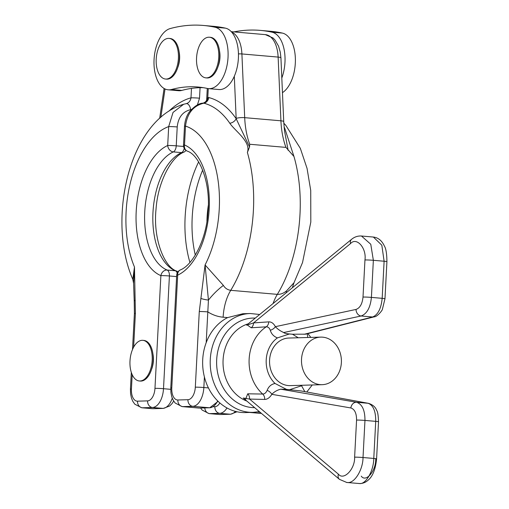 <?xml version="1.0" encoding="UTF-8"?>
<svg xmlns="http://www.w3.org/2000/svg" width="509" height="509" viewBox="0 0 509 509"><rect width="100%" height="100%" fill="white"/><g stroke="black" fill="none" stroke-linecap="round" stroke-linejoin="round"><path stroke-width="0.76" d="M208.722 37.208A20.392 11.045 95 0 1 209.415 37.227A20.392 11.045 95 0 1 218.711 57.861A20.392 11.045 95 0 1 206.59 77.883A20.392 11.045 95 0 1 205.897 77.864A20.392 11.045 95 0 1 196.601 57.231A20.392 11.045 95 0 1 208.722 37.208M209.415 37.227L210.395 37.31A20.392 11.045 95 0 1 219.691 57.943A20.392 11.045 95 0 1 207.57 77.966A20.392 11.045 95 0 1 206.87 77.947L205.897 77.864M165.546 79.041L166.526 79.124A20.392 11.045 -85 0 0 167.219 79.143A20.392 11.045 -85 0 0 179.34 59.12A20.392 11.045 -85 0 0 170.044 38.487L169.071 38.404A20.392 11.045 -85 0 0 168.377 38.385A20.392 11.045 -85 0 0 156.25 58.408A20.392 11.045 -85 0 0 165.546 79.041A20.392 11.045 -85 0 0 166.246 79.06A20.392 11.045 -85 0 0 178.366 59.038A20.392 11.045 -85 0 0 169.071 38.404M245.516 399.4L247.73 393.801L262.72 394.055C264.585 394.017 266.061 392.776 267.161 390.333C268.606 386.547 271.233 384.257 275.045 383.468L286.472 389.366L280.739 389.194C277.138 390.104 274.173 391.815 271.831 394.329C269.745 397.688 267.359 399.387 264.674 399.431L249.569 399.075L338.396 474.172A6.178 4.689 130.2 0 0 339.446 479.344L346.788 482.481L359.659 483.55C365.946 484.434 373.708 470.628 373.778 458.45L363.019 457.521C363.012 469.699 354.563 483.442 347.66 482.513L346.451 482.449M301.525 359.169A23.796 19.959 -91.7 0 1 320.759 337.117A23.796 19.959 -91.7 0 1 341.374 362.624A23.796 19.959 -91.7 0 1 322.146 384.683A23.796 19.959 -91.7 0 1 301.525 359.169M320.759 337.117L288.813 338.046A23.796 19.959 88.3 0 0 269.585 360.105A23.796 19.959 88.3 0 0 290.206 385.612L322.146 384.683M250.243 313.519L242.869 313.735L227.631 317.597A49.443 41.477 88.3 0 0 206.202 342.64A49.443 41.477 88.3 0 0 202.716 359.57A49.443 41.477 88.3 0 0 204.408 376.953A49.443 41.477 88.3 0 0 208.436 387.922A49.443 41.477 88.3 0 0 245.561 412.576L253.126 412.354A49.443 41.477 -91.7 0 1 210.281 359.348A49.443 41.477 -91.7 0 1 250.243 313.519L259.692 314.479M203.142 87.656A247.202 133.912 -85 0 0 191.479 88.407A247.202 133.912 -85 0 0 181.866 90.405A30.903 16.74 95 0 1 179.607 90.742A30.903 16.74 95 0 1 178.557 90.71L168.205 89.813A30.903 16.74 95 0 1 154.017 60.616A30.903 16.74 95 0 1 170.235 28.555A309.008 167.391 95 0 1 203.314 25.45A309.008 167.391 95 0 1 215.065 27.244A30.903 16.74 95 0 1 227.886 59.419A30.903 16.74 95 0 1 209.606 88.668A30.903 16.74 95 0 1 208.556 88.636A30.903 16.74 95 0 1 207.379 88.458A247.202 133.912 -85 0 0 197.982 87.02A247.202 133.912 -85 0 0 171.514 89.508A30.903 16.74 95 0 1 169.262 89.845A30.903 16.74 95 0 1 168.205 89.813M203.314 25.45L213.665 26.347A309.008 167.391 95 0 1 225.411 28.141A30.903 16.74 95 0 1 234.305 76.274A30.903 16.74 95 0 1 219.958 89.565A30.903 16.74 95 0 1 218.902 89.533L208.556 88.636M142.151 340.317A20.392 11.045 -85 0 0 130.03 360.34A20.392 11.045 -85 0 0 139.326 380.974A20.392 11.045 -85 0 0 140.02 380.993A20.392 11.045 -85 0 0 152.146 360.97A20.392 11.045 -85 0 0 142.851 340.336A20.392 11.045 -85 0 0 142.151 340.317M139.326 380.974L140.306 381.063A20.392 11.045 -85 0 0 140.999 381.082A20.392 11.045 -85 0 0 153.12 361.059A20.392 11.045 -85 0 0 143.824 340.426L142.851 340.336M264.674 399.431A6.178 5.052 -88.7 0 0 262.72 394.055A40.173 33.702 -91.7 0 1 249.143 359.112A40.173 33.702 -91.7 0 1 266.245 326.829A6.178 5.039 86.2 0 0 268.739 321.866C271.424 321.79 273.638 323.393 275.375 326.663C277.462 329.005 280.236 330.965 283.704 332.536C284.117 333.153 286.026 333.63 289.43 333.968L277.43 337.893C273.74 336.462 271.367 333.929 270.304 330.284C269.458 327.942 268.109 326.791 266.245 326.829L251.191 327.783L247.056 324.818M280.739 389.194L356.593 402.282A6.178 5.052 99.8 0 0 350.86 407.964L271.831 394.329A6.178 3.315 -148.4 0 0 267.161 390.333M301.118 390.957L368.51 403.338A6.178 5.319 100.4 0 0 368.083 403.281L301.118 390.957L289.589 389.697L301.589 385.771L304.815 391.618M298.255 337.772L292.497 334.228L305.585 334.171L374.07 316.872A6.178 5.243 75.8 0 1 372.607 316.992C377.977 314.791 381.165 308.569 382.17 298.325L371.411 297.396C370.367 307.633 366.938 313.837 361.116 316L283.704 332.536M270.304 330.284A6.178 3.779 152.3 0 0 275.375 326.663L356.026 309.434A6.178 4.982 77.9 0 0 361.116 316L372.607 316.992L304.083 334.298M307.22 333.758L307.78 337.492M289.589 389.697L286.522 389.43M289.43 333.968L292.497 334.228M284.111 127.212A109.817 59.489 95 0 1 284.652 127.988L293.96 156.479L285.943 147.394L249.715 144.257L249.55 146.986L247.38 152.445C251.287 141.763 234.973 130.985 229.794 123.235A109.817 59.489 -85 0 0 203.823 103.193C193.255 105.751 187.147 113.386 185.499 126.105A6.178 0.324 -177 0 0 184.5 126.232C185.034 120.181 186.758 115.276 189.666 111.522C194.788 105.929 199.28 103.142 203.136 103.155C205.477 102.22 206.673 100.916 206.711 99.236L207.793 97.461L208.766 97.563A6.178 5.173 -75.9 0 1 203.823 103.193L203.136 103.155M223.133 317.202C217.744 316.719 212.635 314.944 207.812 311.89A6.178 0.324 -177 0 0 199.28 311.54L205.076 264.941L223.387 285.409C225.08 288.228 227.536 289.863 230.749 290.321A37.081 20.086 -85 0 0 223.133 317.202L227.631 317.597M247.38 152.445A110.313 59.757 95 0 1 230.749 290.321L277.329 294.361C280.605 294.463 283.672 293.305 286.529 290.881L293.998 282.73L292.363 287.757M223.387 285.409A37.081 15.989 -49.1 0 0 208.436 300.087L206.202 342.64M184.5 126.232L183.507 145.116A6.178 0.324 -177 0 1 184.506 144.995A67.054 36.324 95 0 1 209.174 209.244A67.054 36.324 95 0 1 177.686 275.134A6.178 4.969 65.6 0 1 180.313 269.948C192.765 265.151 206.215 239.981 207.958 212.66C210.974 183.049 199.503 154.895 187.318 151.148A6.178 5.122 -67.5 0 1 184.506 144.995L185.499 126.105A85.595 46.37 -85 0 1 218.087 180.6A85.595 46.37 -85 0 1 205.076 264.941L208.436 300.087A6.178 0.878 -169.7 0 1 200.832 298.389M286.529 290.881A37.081 18.063 -122.4 0 0 286.153 292.834M208.766 97.563A115.867 62.766 95 0 1 236.17 118.718L249.55 146.986M288.126 150.327L284.512 130.768L283.729 121.696A6.178 1.222 177.5 0 0 280.923 120.805L278.13 57.084L241.902 53.948L244.695 117.662L280.923 120.805A61.799 33.479 95 0 0 285.943 147.394M284.652 127.988A6.178 4.339 -34.4 0 1 284.168 127.804M234.305 76.274L236.157 118.381A67.983 36.826 95 0 0 236.17 118.718A6.178 4.339 -34.4 0 1 229.794 123.235M233.886 31.902A309.008 167.391 95 0 1 260.245 30.381A309.008 167.391 95 0 1 271.991 32.182A30.903 16.74 95 0 1 281.814 78.004M260.245 30.381L270.597 31.278A309.008 167.391 95 0 1 282.342 33.079A30.903 16.74 95 0 1 295.392 60.138A30.903 16.74 95 0 1 282.457 92.651M177.196 273.11A6.178 3.347 -85 0 0 175.363 270.763A60.876 32.977 95 0 1 152.974 212.438A60.876 32.977 95 0 1 181.554 152.617A6.178 3.347 -85 0 0 184.22 148.335M200.075 87.675L199.528 98.18L197.384 104.994M191.359 109.505L190.608 109.658C182.693 111.605 178.233 117.369 177.221 126.945A6.178 0.324 -177 0 0 168.683 126.595L173.041 112.413L183.692 104.243C128.427 120.614 106.954 220.658 132.811 279.371L134.471 267.002L135.394 313.41L133.625 347.157M151.561 369.388A16.065 8.704 -85 0 0 152.91 353.857M132.811 279.371L133.587 283.316L134.471 267.002A85.595 46.37 -85 0 1 130.272 183.164A85.595 46.37 -85 0 1 168.683 126.595L167.696 145.485A67.054 36.324 95 0 0 136.208 211.375A67.054 36.324 95 0 0 160.876 275.623L154.965 388.354A12.362 6.693 -85 0 1 147.597 400.876L137.513 401.175A12.362 6.693 -85 0 1 131.43 389.041L132.187 374.637M186.58 103.588L183.673 104.25M186.033 103.709C188.775 103.009 190.43 101.049 190.99 97.83L191.479 88.407M199.528 98.18A6.178 0.324 -177 0 0 190.99 97.83A115.867 62.766 95 0 0 168.924 111.147M190.608 109.658A6.178 3.347 -98.9 0 0 186.281 103.651M132.512 349.479L134.401 313.531A6.178 0.324 3 0 1 135.394 313.41M134.401 313.531L134.23 301.233A6.178 1.514 -4.4 0 1 135.216 300.31M179.13 51.924A16.065 8.704 95 0 1 177.787 67.455M219.474 50.747A16.065 8.704 95 0 1 218.132 66.272M373.377 237.048C378.232 237.62 381.922 240.655 384.441 246.146C385.994 248.507 386.821 253.679 386.923 261.658L384.976 298.751A6.178 0.324 -177 0 0 382.17 298.325L384.11 261.232L381.826 245.204L373.377 237.048L361.46 236.017L370.768 244.25L373.358 260.303L371.411 297.396A6.178 0.324 3 0 0 363.012 297.04L364.959 259.946C366.715 248.08 356.523 236.596 350.478 243.633L253.565 322.903L268.739 321.866M368.51 403.338C372.855 404.763 375.578 407.136 376.679 410.439C377.665 411.469 378.282 415.249 378.531 421.783L376.584 458.87A6.178 0.324 -177 0 0 373.778 458.45L375.718 421.357C375.788 411.151 373.243 405.119 368.083 403.281L356.593 402.282C362.204 404.165 364.991 410.216 364.966 420.428L363.019 457.521A6.178 0.324 3 0 0 354.62 457.165L356.567 420.071C356.58 413.263 354.678 409.23 350.86 407.964M251.191 327.783A6.178 5.033 86 0 0 253.565 322.903L246.63 325.162M339.446 479.344L243.245 398.013L249.569 399.075A6.178 5.052 91.4 0 0 247.73 393.801M254.659 407.664A44.805 37.59 -91.7 0 1 216.688 359.608A44.805 37.59 -91.7 0 1 255.27 318.093M248.303 323.8A40.173 33.702 88.3 0 0 223.088 359.876A40.173 33.702 88.3 0 0 246.865 401.073M206.94 221.281A64.942 35.178 95 0 1 207.08 217.381A64.942 35.178 95 0 1 208.315 205.388M277.43 337.893A27.81 23.331 88.3 0 0 266.22 359.812A27.81 23.331 88.3 0 0 275.045 383.468M286.472 389.366A27.81 23.331 88.3 0 0 288.056 389.563A27.81 23.331 88.3 0 0 289.646 389.639M301.589 385.771A27.81 23.331 88.3 0 0 302.276 385.262M292.548 334.298A27.81 23.331 88.3 0 0 290.963 334.095A27.81 23.331 88.3 0 0 289.373 334.025M204.408 376.953L203.848 387.527L208.436 387.922M293.96 156.479A110.313 59.757 -85 0 1 277.329 294.361A37.081 20.086 -85 0 0 273.078 303.529M208.257 88.604L207.793 97.461A6.178 5.185 -91.7 0 1 203.346 103.136M171.775 387.864A6.178 0.324 3 0 0 170.782 387.992L176.687 275.254A6.178 0.324 3 0 1 177.686 275.134L171.775 387.864A12.362 6.693 -85 0 0 177.857 399.991A6.178 5.185 -91.7 0 0 182.712 406.608L199.528 408.065L209.613 407.766L192.796 406.309L182.712 406.608A18.54 10.046 95 0 1 182.076 406.589L198.898 408.046A18.54 10.046 -85 0 0 199.528 408.065A1.546 1.298 88.3 0 0 199.782 408.059M198.898 408.046L209.74 407.773A1.546 1.298 88.3 0 1 209.613 407.766A18.54 10.046 -85 0 0 217.693 400.933M195.316 387.177A6.178 0.324 -177 0 1 203.848 387.527A18.54 10.046 95 0 1 192.796 406.309A6.178 5.185 -91.7 0 1 187.942 399.699A12.362 6.693 -85 0 0 195.316 387.177L199.28 311.54M259.94 412.131L257.688 411.934M250.097 412.443L261.327 413.302M177.857 399.991L187.942 399.699M265.374 34.631L273.053 37.997L274.981 39.982L278.55 46.147L280.287 52.249L280.936 57.981A6.178 1.222 177.5 0 0 278.13 57.084A27.81 15.066 -85 0 0 265.374 34.631L231.239 31.673M231.633 32.099A27.81 15.066 95 0 1 241.902 53.948A6.178 1.222 -2.5 0 0 238.441 53.897M236.157 118.381A6.178 1.222 -2.5 0 1 244.695 117.662A61.799 33.479 -85 0 0 249.715 144.257M260.843 413.346L259.711 413.314A18.54 10.046 -85 0 0 260.341 413.333A6.178 5.185 -91.7 0 0 260.843 413.346L261.365 413.333M218.113 401.353L209.74 407.773A1.546 1.298 88.3 0 0 209.924 407.754M282.342 33.079L271.991 32.182M183.647 152.274A6.178 4.969 65.6 0 1 181.554 152.617L173.334 151.905A60.876 32.977 -85 0 0 144.747 211.725A60.876 32.977 -85 0 0 167.137 270.05L175.363 270.763A6.178 5.122 112.5 0 1 176.642 271.074C164.369 267.314 152.872 238.816 156.047 209.034C157.905 181.904 171.285 157.046 183.647 152.274A6.178 6.178 0 0 0 186.001 150.403M177.221 126.945L176.235 145.835A6.178 0.324 -177 0 0 167.696 145.485A6.178 4.969 -114.4 0 0 173.334 151.905A6.178 3.347 -85 0 0 176.235 145.835L183.59 146.471M176.617 276.597L169.414 275.973A6.178 3.347 -85 0 0 167.137 270.05A6.178 5.122 112.5 0 0 160.876 275.623A6.178 0.324 -177 0 1 169.414 275.973L163.504 388.704L170.744 389.334M137.513 401.175A6.178 5.185 -91.7 0 0 142.361 407.785L152.713 408.682L162.797 408.383L152.452 407.493L142.361 407.785A18.54 10.046 95 0 1 141.731 407.766L152.083 408.663A18.54 10.046 -85 0 0 152.713 408.682A6.178 5.185 -91.7 0 0 153.215 408.695L163.3 408.403A6.178 5.185 -91.7 0 1 162.797 408.383A18.54 10.046 -85 0 0 172.258 398.197M220.499 414.523L219.36 414.491A18.54 10.046 -85 0 0 219.99 414.511A6.178 5.185 88.3 0 0 220.499 414.523L230.583 414.231A6.178 5.185 88.3 0 1 230.081 414.218L219.729 413.321L209.644 413.613L219.99 414.511L230.081 414.218A18.54 10.046 -85 0 0 235.444 411.387M213.195 406.755L214.874 406.71A12.362 6.693 -85 0 0 219.837 402.937M165.024 88.954L160.831 117.28M154.965 388.354A6.178 0.324 -177 0 1 163.504 388.704A18.54 10.046 95 0 1 152.452 407.493A6.178 5.185 -91.7 0 1 147.597 400.876M226.982 407.964A18.54 10.046 95 0 1 219.729 413.321A6.178 5.185 -91.7 0 1 214.874 406.71M204.796 407.919A6.178 5.185 -91.7 0 0 209.644 413.613A18.54 10.046 95 0 1 209.008 413.594L219.36 414.491M131.316 372.365L130.438 389.169A6.178 0.324 3 0 1 131.43 389.041M189.921 262.447A86.524 46.866 95 0 1 198.631 161.913M202.665 170.095A82.458 44.665 -85 0 0 195.303 255.073M225.411 28.141L215.065 27.244M181.866 90.405L171.514 89.508M356.026 309.434C359.984 307.996 362.313 303.867 363.012 297.04M386.923 261.658A6.178 0.324 -177 0 0 384.11 261.232L373.358 260.303A6.178 0.324 3 0 0 364.959 259.946M375.718 458.991C376.106 470.8 365.939 482.882 361.275 476.15M338.396 474.172C343.721 480.954 355.142 468.986 354.62 457.165M378.531 421.783A6.178 0.324 -177 0 0 375.718 421.357L364.966 420.428A6.178 0.324 3 0 0 356.567 420.071M350.478 243.633A6.178 4.409 -129.3 0 1 351.604 239.3L246.725 325.086M306.793 391.981L312.259 384.969M310.872 337.403L307.862 333.592M293.998 282.737L302.531 262.549L310.808 222.064L310.732 190.506L307.054 168.396L300.329 148.354L285.784 125.309L283.806 123.203M259.711 413.314L249.779 412.455M170.782 387.992L170.935 392.763L171.832 396.982L173.213 400.259L175.16 403.026L182.076 406.589M206.711 99.236L207.278 88.432M180.313 269.948A6.178 6.178 0 0 0 176.687 275.254M183.507 145.116A6.178 6.178 0 0 0 187.318 151.148M283.729 121.696L280.936 57.981M164.095 88.458L159.667 118.317M230.583 414.231L237.009 411.768M130.438 389.169L130.59 393.941L131.487 398.159L132.868 401.436L134.815 404.203L141.731 407.766M134.23 301.233L133.587 283.322M173.696 401.079L172.017 403.624L169.631 406.017L163.3 408.403M153.215 408.695L152.083 408.663M200.597 408.04L202.092 410.031L209.008 413.594M177.959 271.819A6.178 6.178 0 0 0 176.642 271.074M361.46 236.017C357.814 235.794 354.525 236.895 351.604 239.3M384.976 298.751L382.424 309.205C382.749 309.847 377.245 316.992 374.07 316.872M376.584 458.87C375.502 469.463 372.613 476.621 367.924 480.35C365.335 482.64 362.319 483.696 358.864 483.531M259.355 411.635L253.126 412.354"/></g></svg>
